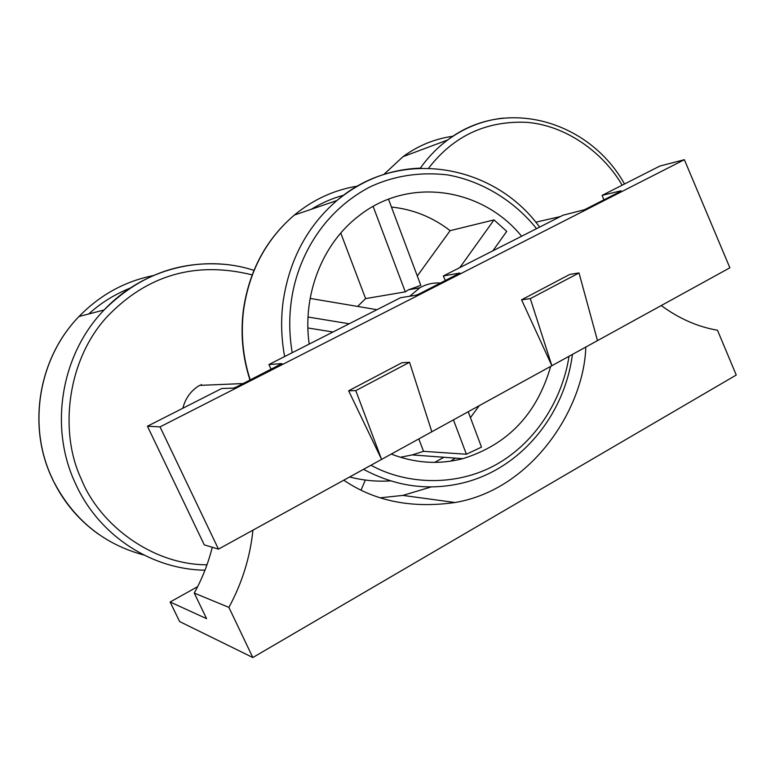 <?xml version="1.0" encoding="UTF-8"?>
<svg xmlns="http://www.w3.org/2000/svg" width="775" height="775" viewBox="0 0 775 775"><rect width="100%" height="100%" fill="white"/><g stroke="black" fill="none" stroke-linecap="round" stroke-linejoin="round"><path stroke-width="1.16" d="M252.156 274.863C195.562 260.933 147.211 274.883 107.115 316.723C67.192 359.813 58.958 431.52 81.065 478.562C99.345 524.956 152.627 564.917 206.983 564.781M443.92 457.269L434.639 462.375M409.723 296.234L419.779 287.835C426.298 284.134 433.235 282.526 440.597 283.03M388.498 199.194L420.825 285.384L408.522 289.772L405.296 291.865L365.606 298.598L357.604 306.425M243.243 383.548L199.524 385.398C190.941 390.61 185.38 398.224 182.861 408.231M202.139 385.282L201.142 384.507M453.452 419.866L466.385 454.237L423.528 451.331L412.222 454.915L400.384 457.279M466.385 454.237L481.488 447.136L468.216 411.748M479.241 405.683L470.435 417.657M550.667 366.381C536.968 414.005 507.673 444.763 462.782 458.674C438.912 464.806 415.071 463.276 391.278 454.063M661.269 305.544C678.919 318.573 697.665 326.808 717.495 330.237L736.25 375.032L252.824 657.529L179.645 621.569L170.112 602.001L197.635 586.665M252.824 657.529L228.896 607.387L194.254 593.078L206.586 618.653L170.112 602.001M585.803 347.055C584.156 407.853 532.454 489.587 455.022 502.51C411.719 508.642 374.635 501.202 343.78 480.19M252.941 530.168C250.141 557.254 242.129 582.994 228.896 607.387M212.253 547.257C208.291 563.212 202.285 578.489 194.254 593.078M380.632 497.763L402.845 495.409L431.297 486.913M365.306 480.054L361.14 489.936M602.078 195.387L621.046 190.786L620.436 191.435L584.495 209.734L563.038 215.208L443.339 275.978L459.837 273.023L419.081 293.987L415.962 295.217L400.52 297.726L268.906 364.541L281.887 363.601L236.666 386.89L233.556 388.101L221.708 388.507L147.434 426.221L204.271 544.864L218.472 549.126L729.876 267.801L684.364 159.698L659.864 166.053L602.078 195.387L603.977 199.814M268.906 364.541L271.134 369.336M443.339 275.978L445.402 280.579M218.472 549.126L160.037 426.88L147.434 426.221M160.037 426.88L684.364 159.698M381.581 459.401L348.643 390.784L401.876 362.768L409.539 362.283L355.793 390.619L381.581 459.401M551.868 365.722L521.565 299.799L569.867 274.379L579.022 272.945L530.303 298.627L551.868 365.722M597.486 340.632L579.022 272.945M431.82 431.762L409.539 362.283M521.565 299.799L530.303 298.627M348.643 390.784L355.793 390.619M423.528 451.331L418.82 438.921M307.898 327.97L332.988 332.01M308.024 317.023L349.196 323.776M376.941 309.69L310.126 298.414M340.767 233.072L365.606 298.598M373.143 206.421L405.296 291.865M391.443 207.051C413.036 209.289 432.605 217.155 450.149 230.65L417.289 275.968M450.149 230.65L494.024 219.897L459.817 267.617M492.871 250.838L506.734 231.357L494.024 219.897M622.17 185.186C603.483 152.985 566.399 125.347 526.496 122.324C486.119 120.677 453.511 135.935 428.682 168.117M311.182 209.318C321.625 202.953 332.446 198.255 343.635 195.222M309.186 344.1C302.202 294.994 322.293 243.912 358.35 216.293C408.076 176.38 481.885 187.405 521.614 236.239M224.672 264.353C178.647 260.565 138.463 275.784 104.102 309.981C61.952 353.371 49.057 424.681 74.235 480.878L77.054 486.991C101.05 537.017 152.617 569.548 204.978 570.187M455.274 458.112L450.682 461.154M390.581 480.878C376.863 481.788 363.213 480.481 349.632 476.974M250.218 379.992C242.778 356.878 240.608 333.308 243.699 309.264C249.511 270.465 266.397 239.068 294.335 215.072C313.236 199.504 334.306 189.846 357.575 186.097M572.434 354.417C564.326 416.814 518.465 471.239 459.313 483.745C426.521 490.769 394.601 485.964 363.533 469.33M569.005 356.297C563.58 393.119 541.086 437.255 500.35 462.152C459.662 487.097 407.301 485.315 370.973 465.233M292.204 352.712C289.337 335.498 288.978 318.738 291.138 302.424C295.372 267.656 315.696 215.789 369.646 187.075C393.545 175.828 419.42 171.75 447.272 174.85C483.522 181.214 515.598 202.333 536.542 228.654M284.638 356.558C281.248 338.326 280.724 320.085 283.078 301.814C289.249 259.993 307.2 226.232 336.941 200.522C362.07 179.877 390.154 169.076 421.203 168.107M130.152 288.106C114.109 294.655 100.324 303.267 88.805 313.962M153.15 275.629C124.678 281.373 99.965 294.994 79.011 316.5C39.486 356.984 27.406 423.295 50.927 475.598L53.562 481.294C73.499 519.618 103.598 544.186 143.879 555.016M453.007 136.245C434.901 138.735 418.229 145.545 403 156.676L383.983 174.385M503.178 118.12C483.058 120.299 464.535 127.594 447.621 140.004C437.245 147.744 428.158 157.122 420.36 168.136M253.948 270.359C203.331 253.803 142.958 268.596 104.102 309.981L79.011 316.5C39.389 357.013 27.338 423.295 50.83 475.54C61.506 499.517 77.277 518.988 98.144 533.936M249.986 380.108C242.527 357.004 240.347 333.424 243.457 309.37C249.269 270.572 266.232 239.136 294.335 215.072L336.941 200.522C398.418 147.366 493.278 163.225 539.632 227.094M419.779 287.835L408.522 289.772M535.757 222.202L560.383 216.554M462.782 458.674L412.222 454.915M383.848 174.433L403 156.676L447.621 140.004C504.69 96.265 589.029 120.251 624.524 183.995M455.022 502.51L402.845 495.409"/></g></svg>
